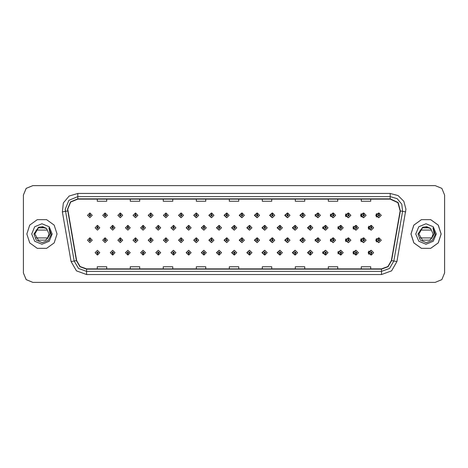 <?xml version="1.0" encoding="UTF-8"?>
<svg xmlns="http://www.w3.org/2000/svg" width="468" height="468" viewBox="0 0 468 468"><rect width="100%" height="100%" fill="white"/><g stroke="black" fill="none" stroke-linecap="round" stroke-linejoin="round"><path stroke-width="0.7" d="M107.453 215.333L105.201 212.975L107.453 215.333L105.095 217.69L102.738 215.333L104.996 212.975L105.06 214.543L104.311 215.333L105.095 216.117L105.885 215.333L105.13 214.543L105.201 212.975L102.697 215.333L105.078 217.69M122.669 215.333L120.411 212.975L122.669 215.333L120.311 217.69L117.954 215.333L120.206 212.975L120.276 214.543L119.521 215.333L120.311 216.117L121.095 215.333L120.346 214.543L120.411 212.981L117.866 215.333L120.264 217.684M135.626 212.987L133.035 215.333L135.457 217.684M150.836 212.987L148.204 215.333L150.649 217.684M166.046 212.993L163.367 215.333L165.836 217.684M181.028 212.975L178.536 215.333L181.028 217.684M196.215 212.981L193.705 215.333L196.215 217.684M211.407 212.981L208.874 215.333L211.407 217.679M226.6 212.981L224.043 215.333L226.6 217.679M241.786 212.981L239.212 215.333L241.786 217.679M256.979 212.987L254.381 215.333L256.979 217.673M272.171 212.987L269.55 215.333L272.171 217.673M287.358 212.993L284.714 215.333L287.358 217.673M302.55 212.993L299.883 215.333L302.55 217.667M317.743 212.999L315.052 215.333L317.743 217.667M332.929 212.999L330.221 215.333L332.929 217.661M348.122 213.004L345.39 215.333L348.122 217.655M363.308 213.004L360.559 215.333L363.308 217.655M378.501 213.01L375.728 215.333L378.501 217.649M234.181 250.321L231.625 252.667L234.181 255.019M234.281 255.007L234.427 253.767M218.995 250.321L216.456 252.667L218.995 255.019M219.065 255.013L219.217 253.767M203.802 250.316L201.293 252.667L203.802 255.019M201.597 252.667L203.855 255.025L201.597 252.667L203.954 250.31L206.312 252.667L204.06 255.025L203.989 253.457L204.744 252.667L203.954 251.883L203.171 252.667L203.919 253.457L203.855 255.019L204.001 253.767M188.61 250.316L186.124 252.667L188.61 255.025M186.387 252.667L188.639 255.025L186.387 252.667L188.744 250.31L191.102 252.667L188.844 255.025L188.779 253.457L189.528 252.667L188.744 251.883L187.955 252.667L188.709 253.457L188.639 255.019L188.791 253.767M158.231 250.316L155.785 252.667L158.418 255.013L158.365 253.767M173.423 250.316L170.955 252.667L173.423 255.025L173.581 253.767M112.659 250.31L110.278 252.667L112.782 255.025L112.718 253.457L113.467 252.667L112.683 251.883L111.893 252.667L112.648 253.457L112.367 252.667L112.683 252.357L112.999 252.667L112.718 253.457M127.852 250.316L125.447 252.667L127.998 255.019L127.928 253.457L128.682 252.667L127.893 251.883L127.109 252.667L127.858 253.457L127.577 252.667L127.893 252.357L128.209 252.667L127.928 253.457M143.038 250.316L140.616 252.667L143.208 255.013L143.155 253.767M249.374 250.321L246.794 252.667L249.374 255.019M264.56 250.327L261.963 252.667L264.56 255.013M279.753 250.327L277.132 252.667L279.753 255.013M294.945 250.327L292.301 252.667L294.945 255.007M310.132 250.333L307.47 252.667L310.132 255.007M325.324 250.333L322.639 252.667L325.324 255.001M340.517 250.339L337.808 252.667L340.517 255.001M355.703 250.345L352.971 252.667L355.703 254.996M370.896 250.345L368.14 252.667L370.896 254.996M97.438 253.457L97.572 255.025L97.502 253.457L98.257 252.667L97.467 251.883L96.683 252.667L97.438 253.457L97.157 252.667L97.467 252.357L97.783 252.667L97.502 253.457M226.6 237.873L224.043 240.224L226.6 242.57M211.407 237.873L208.874 240.224L211.407 242.576M196.215 237.873L193.705 240.224L196.215 242.576M150.836 237.884L148.204 240.224L150.649 242.576M135.626 237.879L133.035 240.224L135.457 242.582M122.669 240.224L120.411 237.867L122.669 240.224L120.311 242.582L117.954 240.224L120.206 237.867L120.276 239.44L119.521 240.224L120.311 241.008L121.095 240.224L120.346 239.44L120.411 237.873L117.866 240.224L120.264 242.582M107.453 240.224L105.201 237.867L107.453 240.224L105.095 242.582L102.738 240.224L104.996 237.867L105.06 239.44L104.311 240.224L105.095 241.008L105.885 240.224L105.13 239.44L105.201 237.873L102.697 240.224L105.078 242.582M181.028 237.867L178.536 240.224L181.028 242.576M166.046 237.89L163.367 240.224L165.836 242.576M241.786 237.879L239.212 240.224L241.786 242.57M256.979 237.879L254.381 240.224L256.979 242.57M272.171 237.879L269.55 240.224L272.171 242.564M287.358 237.884L284.714 240.224L287.358 242.564M302.55 237.884L299.883 240.224L302.55 242.559M317.743 237.89L315.052 240.224L317.743 242.559M332.929 237.89L330.221 240.224L332.929 242.553M348.122 237.896L345.39 240.224L348.122 242.553M363.308 237.902L360.559 240.224L363.308 242.547M378.501 237.902L375.728 240.224L378.501 242.541M234.181 225.43L231.625 227.776L234.181 230.127M218.995 225.424L216.456 227.776L218.995 230.127M203.802 225.424L201.293 227.776L203.802 230.127M188.61 225.424L186.124 227.776L188.61 230.133M160.676 227.776L158.424 225.424L160.676 227.776L158.319 230.133L155.961 227.776L158.213 225.418L158.283 226.992L157.535 227.776L158.319 228.565L159.102 227.776L158.354 226.992L158.418 225.43L155.785 227.776L158.231 230.133M175.886 227.776L173.634 225.424L175.886 227.776L173.529 230.133L171.171 227.776L173.429 225.424L173.499 226.992L172.745 227.776L173.529 228.565L174.318 227.776L173.564 226.992L173.634 225.43L170.955 227.776L173.423 230.133M115.04 227.776L112.782 225.424L115.04 227.776L112.683 230.133L110.325 227.776L112.577 225.418L112.648 226.992L111.893 227.776L112.683 228.565L113.467 227.776L112.718 226.992L112.782 225.424L110.278 227.776L112.659 230.133M130.25 227.776L127.998 225.424L130.25 227.776L127.893 230.133L125.535 227.776L127.793 225.418L127.858 226.992L127.109 227.776L127.893 228.565L128.682 227.776L127.928 226.992L127.998 225.43L125.447 227.776L127.852 230.133M145.466 227.776L143.208 225.424L145.466 227.776L143.109 230.133L140.751 227.776L143.003 225.418L143.073 226.992L142.319 227.776L143.109 228.565L143.892 227.776L143.138 226.992L143.208 225.43L140.616 227.776L143.038 230.133M249.374 225.43L246.794 227.776L249.374 230.121M264.56 225.43L261.963 227.776L264.56 230.121M279.753 225.436L277.132 227.776L279.753 230.121M294.945 225.436L292.301 227.776L294.945 230.116M310.132 225.441L307.47 227.776L310.132 230.116M325.324 225.441L322.639 227.776L325.324 230.11M340.517 225.447L337.808 227.776L340.517 230.11M355.703 225.447L352.971 227.776L355.703 230.104M370.896 225.453L368.14 227.776L370.896 230.098M181.262 213.004L181.128 214.543L180.373 215.333L181.157 216.117L181.947 215.333L181.192 214.543L181.473 215.333L181.157 215.643L180.847 215.333L181.128 214.543M196.472 213.01L196.338 214.543L195.583 215.333L196.373 216.117L197.157 215.333L196.408 214.543L196.683 215.333L196.373 215.643L196.057 215.333L196.338 214.543M89.92 214.543L89.78 212.975L89.85 214.543L89.101 215.333L89.885 216.117L90.669 215.333L89.92 214.543L90.201 215.333L89.885 215.643L89.569 215.333L89.85 214.543M196.472 237.902L196.338 239.44L195.583 240.224L196.373 241.008L197.157 240.224L196.408 239.44L196.683 240.224L196.373 240.54L196.057 240.224L196.338 239.44M181.262 237.896L181.128 239.44L180.373 240.224L181.157 241.008L181.947 240.224L181.192 239.44L181.473 240.224L181.157 240.54L180.847 240.224L181.128 239.44M89.92 239.44L89.991 237.867L89.85 239.44L89.101 240.224L89.885 241.008L90.669 240.224L89.92 239.44L90.201 240.224L89.885 240.54L89.569 240.224L89.85 239.44M219.27 225.465L219.135 226.992L218.38 227.776L219.17 228.565L219.954 227.776L219.199 226.992L219.48 227.776L219.17 228.091L218.854 227.776L219.135 226.992M204.06 225.453L203.919 226.992L203.171 227.776L203.954 228.565L204.744 227.776L203.989 226.992L204.27 227.776L203.954 228.091L203.638 227.776L203.919 226.992M188.844 225.447L188.709 226.992L187.955 227.776L188.744 228.565L189.528 227.776L188.779 226.992L189.06 227.776L188.744 228.091L188.429 227.776L188.709 226.992M249.696 225.482L249.561 226.992L248.806 227.776L249.59 228.565L250.38 227.776L249.625 226.992L249.906 227.776L249.59 228.091L249.28 227.776L249.561 226.992M97.502 226.992L97.367 225.424L97.438 226.992L96.683 227.776L97.467 228.565L98.257 227.776L97.502 226.992L97.783 227.776L97.467 228.091L97.157 227.776L97.438 226.992M26.857 234L29.741 242.869L37.282 248.35L46.607 248.35L54.148 242.869L57.032 234L54.148 225.131L46.607 219.65L37.282 219.65L29.741 225.131L26.857 234L29.741 242.869L37.282 248.35L46.607 248.35L54.148 242.869L57.032 234L54.148 225.131L46.607 219.65L37.282 219.65L29.741 225.131L26.857 234M411.003 234L413.882 242.869L421.428 248.35L430.747 248.35L438.294 242.869L441.172 234L438.294 225.131L430.747 219.65L421.428 219.65L413.882 225.131L411.003 234M67.749 209.173L70.691 202.059L77.805 199.111L390.224 199.111L397.929 202.702L400.128 210.916L391.377 260.577L387.931 266.538L381.467 268.889L86.562 268.889L80.098 266.538L76.658 260.577L67.749 209.173M67.497 209.173L76.413 260.618L79.934 266.725L86.562 269.141L381.467 269.141L388.095 266.725L391.622 260.618L400.38 210.963L398.122 202.545L390.224 198.859L77.805 198.859L70.516 201.878L67.497 209.173M62.332 211.899L63.379 202.948L69.17 196.039L77.805 193.454L390.224 193.454L398.081 195.56L403.837 201.31L405.943 209.173L396.946 261.559L391.57 270.867L381.467 274.546L86.562 274.546L76.459 270.867L71.083 261.559L62.332 211.899L65.426 211.355L65.233 209.173L68.919 200.281L77.805 196.595L390.224 196.595L397.133 198.666L401.772 204.188L402.609 211.355L393.851 261.015L389.551 268.462L381.467 271.405L86.562 271.405L78.484 268.462L74.184 261.015L65.233 209.173M444.6 195.027L441.839 188.358L435.17 185.597L32.859 185.597L26.19 188.358L23.429 195.027L23.429 272.973L26.19 279.642L32.859 282.403L435.17 282.403L441.839 279.642L444.6 272.973L444.6 195.027M229.302 199.111L229.302 201.24L238.733 201.24L238.733 199.111M196.297 199.111L196.297 201.24L205.727 201.24L205.727 199.111M163.297 199.111L163.297 201.24L172.727 201.24L172.727 199.111M130.297 199.111L130.297 201.24L139.721 201.24L139.721 199.111M97.291 199.111L97.291 201.24L106.722 201.24L106.722 199.111M262.302 199.111L262.302 201.24L271.732 201.24L271.732 199.111M295.308 199.111L295.308 201.24L304.732 201.24L304.732 199.111M328.308 199.111L328.308 201.24L337.738 201.24L337.738 199.111M361.308 199.111L361.308 201.24L370.738 201.24L370.738 199.111M238.733 268.889L238.733 266.76L229.302 266.76L229.302 268.889M205.727 268.889L205.727 266.76L196.297 266.76L196.297 268.889M172.727 268.889L172.727 266.76L163.297 266.76L163.297 268.889M139.721 268.889L139.721 266.76L130.297 266.76L130.297 268.889M106.722 268.889L106.722 266.76L97.291 266.76L97.291 268.889M271.732 268.889L271.732 266.76L262.302 266.76L262.302 268.889M304.732 268.889L304.732 266.76L295.308 266.76L295.308 268.889M337.738 268.889L337.738 266.76L328.308 266.76L328.308 268.889M370.738 268.889L370.738 266.76L361.308 266.76L361.308 268.889M435.141 185.597L32.83 185.597L26.161 188.358L23.4 195.027L23.4 272.973L26.161 279.642L32.83 282.403L435.141 282.403M99.824 227.776L97.572 225.424L99.824 227.776L97.467 230.133L95.109 227.776L97.367 225.424M92.243 240.224L89.991 237.867L92.243 240.224L89.885 242.582L87.528 240.224L89.78 237.867M95.109 252.667L97.367 255.025L95.109 252.667L97.467 250.31L99.824 252.667L97.572 255.025M92.243 215.333L89.991 212.975L92.243 215.333L89.885 217.69L87.528 215.333L89.78 212.975M45.495 240.154L47.865 237.931L36.024 237.931M47.327 238.639L45.495 240.154L38.394 240.154L34.837 234L38.394 227.846L45.495 227.846L46.607 228.641L42.793 226.711L38.557 227.22L33.924 234L36.211 240.078L42.173 242.664L48.262 240.359L51.193 234.532L48.883 227.857L50.111 234L47.414 238.534L45.495 240.154L38.394 240.154L34.837 234L38.394 240.154L45.495 240.154L47.414 238.534L45.495 240.154L38.394 240.154L34.837 234L38.394 240.154L45.495 240.154L47.414 238.534L45.817 239.955L47.414 238.534L49.046 234L46.607 228.641L41.33 226.921M34.837 234L38.394 240.154L45.495 240.154L47.256 238.721L45.864 239.926M31.695 234L34.696 241.248L41.944 244.249L49.193 241.248L52.194 234L49.193 226.752L41.944 223.751L34.696 226.752L31.695 234M36.024 230.069L47.186 230.069M48.953 227.939L51.205 234.269L48.953 227.939M441.113 234L438.229 225.131L430.689 219.65L421.364 219.65L413.817 225.131L410.939 234L413.817 242.869L421.364 248.35L430.689 248.35L438.229 242.869L441.113 234M429.577 240.154L431.946 237.931L420.106 237.931M431.408 238.639L430.478 239.534M418.918 234L422.469 227.846L429.577 227.846L430.689 228.641L426.875 226.711L422.639 227.22L418 234L420.293 240.078L426.254 242.664L432.344 240.359L435.275 234.532L432.964 227.857L434.187 234L431.496 238.534L429.577 240.154L422.469 240.154L418.918 234L422.469 240.154L429.577 240.154L431.496 238.534L429.952 239.92M429.934 239.932L431.496 238.534L433.128 234L430.689 228.641L425.412 226.921M415.777 234L418.778 241.248L426.026 244.249L433.269 241.248L436.275 234L433.269 226.752L426.026 223.751L418.778 226.752L415.777 234M420.106 230.069L431.268 230.069M433.035 227.939L435.287 234.269L433.035 227.939M112.718 226.992L112.999 227.776L112.683 228.091L112.367 227.776L112.648 226.992M127.928 226.992L128.209 227.776L127.893 228.091L127.577 227.776L127.858 226.992M143.138 226.992L143.419 227.776L143.109 228.091L142.793 227.776L143.073 226.992M158.354 226.992L158.634 227.776L158.319 228.091L158.003 227.776L158.283 226.992M112.648 253.457L112.577 255.025L110.325 252.667L112.683 250.31L115.04 252.667L112.782 255.025M112.577 255.025L110.325 252.667M127.858 253.457L127.793 255.025L125.535 252.667L127.893 250.31L130.25 252.667L127.998 255.025M127.793 255.025L125.535 252.667M143.073 253.457L143.003 255.025L140.751 252.667L143.109 250.31L145.466 252.667L143.208 255.025L143.138 253.457L143.892 252.667L143.109 251.883L142.319 252.667L143.073 253.457L142.793 252.667L143.109 252.357L143.419 252.667L143.138 253.457M143.003 255.025L140.751 252.667M158.283 253.457L158.213 255.025L155.961 252.667L158.319 250.31L160.676 252.667L158.424 255.025L158.354 253.457L159.102 252.667L158.319 251.883L157.535 252.667L158.283 253.457L158.003 252.667L158.319 252.357L158.634 252.667L158.354 253.457M158.213 255.025L155.961 252.667M105.13 239.44L105.411 240.224L105.095 240.54L104.785 240.224L105.06 239.44M120.346 239.44L120.621 240.224L120.311 240.54L119.995 240.224L120.276 239.44M135.556 239.44L135.626 237.867L137.879 240.224L135.521 242.582L133.164 240.224L135.422 237.867L135.486 239.44L134.737 240.224L135.521 241.008L136.305 240.224L135.556 239.44L135.837 240.224L135.521 240.54L135.205 240.224L135.486 239.44M150.766 239.44L150.836 237.867L153.094 240.224L150.737 242.582L148.379 240.224L150.632 237.867L150.702 239.44L149.947 240.224L150.737 241.008L151.521 240.224L150.766 239.44L151.047 240.224L150.737 240.54L150.421 240.224L150.702 239.44M105.13 214.543L105.411 215.333L105.095 215.643L104.785 215.333L105.06 214.543M120.346 214.543L120.621 215.333L120.311 215.643L119.995 215.333L120.276 214.543M135.556 214.543L135.626 212.975L137.879 215.333L135.521 217.69L133.164 215.333L135.422 212.975L135.486 214.543L134.737 215.333L135.521 216.117L136.305 215.333L135.556 214.543L135.837 215.333L135.521 215.643L135.205 215.333L135.486 214.543M150.766 214.543L150.836 212.975L153.094 215.333L150.737 217.69L148.379 215.333L150.632 212.975L150.702 214.543L149.947 215.333L150.737 216.117L151.521 215.333L150.766 214.543L151.047 215.333L150.737 215.643L150.421 215.333L150.702 214.543M165.982 214.543L166.052 212.975L168.304 215.333L165.947 217.69L163.589 215.333L165.842 212.975L165.912 214.543L165.163 215.333L165.947 216.117L166.731 215.333L165.982 214.543L166.263 215.333L165.947 215.643L165.631 215.333L165.912 214.543M181.192 214.543L181.262 212.975L183.514 215.333L181.157 217.69L178.799 215.333L181.057 212.975M196.408 214.543L196.472 212.975L198.73 215.333L196.373 217.69L194.015 215.333L196.267 212.975M211.618 214.543L211.688 212.975L213.94 215.333L211.583 217.69L209.225 215.333L211.483 212.975L211.548 214.543L210.799 215.333L211.583 216.117L212.367 215.333L211.618 214.543L211.899 215.333L211.583 215.643L211.267 215.333L211.548 214.543M226.828 214.543L226.898 212.975L229.156 215.333L226.799 217.69L224.441 215.333L226.693 212.975L226.764 214.543L226.009 215.333L226.799 216.117L227.583 215.333L226.828 214.543L227.109 215.333L226.799 215.643L226.483 215.333L226.764 214.543M242.044 214.543L242.114 212.975L244.366 215.333L242.009 217.69L239.651 215.333L241.903 212.975L241.974 214.543L241.225 215.333L242.009 216.117L242.793 215.333L242.044 214.543L242.325 215.333L242.009 215.643L241.693 215.333L241.974 214.543M257.254 214.543L257.324 212.975L259.576 215.333L257.219 217.69L254.861 215.333L257.119 212.975L257.189 214.543L256.435 215.333L257.219 216.117L258.008 215.333L257.254 214.543L257.535 215.333L257.219 215.643L256.909 215.333L257.189 214.543M272.47 214.543L272.534 212.975L274.792 215.333L272.434 217.69L270.077 215.333L272.329 212.975L272.399 214.543L271.645 215.333L272.434 216.117L273.218 215.333L272.47 214.543L272.75 215.333L272.434 215.643L272.119 215.333L272.399 214.543M287.68 214.543L287.75 212.975L290.002 215.333L287.644 217.69L285.287 215.333L287.545 212.975L287.609 214.543L286.861 215.333L287.644 216.117L288.428 215.333L287.68 214.543L287.96 215.333L287.644 215.643L287.329 215.333L287.609 214.543M302.89 214.543L302.96 212.975L305.218 215.333L302.86 217.69L300.503 215.333L302.755 212.975L302.825 214.543L302.071 215.333L302.86 216.117L303.644 215.333L302.89 214.543L303.17 215.333L302.86 215.643L302.544 215.333L302.825 214.543M318.105 214.543L318.176 212.975L320.428 215.333L318.07 217.69L315.713 215.333L317.965 212.975L318.035 214.543L317.286 215.333L318.07 216.117L318.854 215.333L318.105 214.543L318.386 215.333L318.07 215.643L317.754 215.333L318.035 214.543M333.315 214.543L333.386 212.975L335.638 215.333L333.28 217.69L330.923 215.333L333.181 212.975L333.251 214.543L332.496 215.333L333.28 216.117L334.07 215.333L333.315 214.543L333.596 215.333L333.28 215.643L332.97 215.333L333.251 214.543M348.531 214.543L348.596 212.975L350.854 215.333L348.496 217.69L346.139 215.333L348.391 212.975L348.461 214.543L347.706 215.333L348.496 216.117L349.28 215.333L348.531 214.543L348.812 215.333L348.496 215.643L348.18 215.333L348.461 214.543M363.741 214.543L363.811 212.975L366.064 215.333L363.706 217.69L361.349 215.333L363.607 212.975L363.671 214.543L362.922 215.333L363.706 216.117L364.496 215.333L363.741 214.543L364.022 215.333L363.706 215.643L363.39 215.333L363.671 214.543M378.951 214.543L379.021 212.975L381.28 215.333L378.922 217.69L376.565 215.333L378.817 212.975L378.887 214.543L378.132 215.333L378.922 216.117L379.706 215.333L378.951 214.543L379.232 215.333L378.922 215.643L378.606 215.333L378.887 214.543M173.564 226.992L173.844 227.776L173.529 228.091L173.219 227.776L173.499 226.992M188.779 226.992L188.844 225.424L191.102 227.776L188.744 230.133L186.387 227.776L188.639 225.424M203.989 226.992L204.06 225.424L206.312 227.776L203.954 230.133L201.597 227.776L203.855 225.424M219.199 226.992L219.27 225.424L221.528 227.776L219.17 230.133L216.813 227.776L219.065 225.424M165.982 239.44L166.052 237.867L168.304 240.224L165.947 242.582L163.589 240.224L165.842 237.867L165.912 239.44L165.163 240.224L165.947 241.008L166.731 240.224L165.982 239.44L166.263 240.224L165.947 240.54L165.631 240.224L165.912 239.44M181.192 239.44L181.262 237.867L183.514 240.224L181.157 242.582L178.799 240.224L181.057 237.867M196.408 239.44L196.472 237.867L198.73 240.224L196.373 242.582L194.015 240.224L196.267 237.867M211.618 239.44L211.688 237.867L213.94 240.224L211.583 242.582L209.225 240.224L211.483 237.867L211.548 239.44L210.799 240.224L211.583 241.008L212.367 240.224L211.618 239.44L211.899 240.224L211.583 240.54L211.267 240.224L211.548 239.44M173.499 253.457L173.429 255.025L171.171 252.667L173.529 250.31L175.886 252.667L173.634 255.025L173.564 253.457L174.318 252.667L173.529 251.883L172.745 252.667L173.499 253.457L173.219 252.667L173.529 252.357L173.844 252.667L173.564 253.457M188.709 253.457L188.429 252.667L188.744 252.357L189.06 252.667L188.779 253.457M203.919 253.457L203.638 252.667L203.954 252.357L204.27 252.667L203.989 253.457M234.415 226.992L234.486 225.424L236.738 227.776L234.38 230.133L232.023 227.776L234.275 225.424L234.345 226.992L233.596 227.776L234.38 228.565L235.164 227.776L234.415 226.992L234.696 227.776L234.38 228.091L234.064 227.776L234.345 226.992M249.625 226.992L249.696 225.424L251.948 227.776L249.59 230.133L247.233 227.776L249.491 225.424M264.841 226.992L264.906 225.424L267.164 227.776L264.806 230.133L262.449 227.776L264.701 225.424L264.771 226.992L264.016 227.776L264.806 228.565L265.59 227.776L264.841 226.992L265.122 227.776L264.806 228.091L264.49 227.776L264.771 226.992M280.051 226.992L280.121 225.424L282.374 227.776L280.016 230.133L277.659 227.776L279.917 225.424L279.981 226.992L279.232 227.776L280.016 228.565L280.806 227.776L280.051 226.992L280.332 227.776L280.016 228.091L279.7 227.776L279.981 226.992M295.261 226.992L295.331 225.424L297.589 227.776L295.232 230.133L292.874 227.776L295.127 225.424L295.197 226.992L294.442 227.776L295.232 228.565L296.016 227.776L295.261 226.992L295.542 227.776L295.232 228.091L294.916 227.776L295.197 226.992M310.477 226.992L310.547 225.424L312.8 227.776L310.442 230.133L308.084 227.776L310.337 225.424L310.407 226.992L309.658 227.776L310.442 228.565L311.226 227.776L310.477 226.992L310.758 227.776L310.442 228.091L310.126 227.776L310.407 226.992M226.828 239.44L226.898 237.867L229.156 240.224L226.799 242.582L224.441 240.224L226.693 237.867L226.764 239.44L226.009 240.224L226.799 241.008L227.583 240.224L226.828 239.44L227.109 240.224L226.799 240.54L226.483 240.224L226.764 239.44M242.044 239.44L242.114 237.867L244.366 240.224L242.009 242.582L239.651 240.224L241.903 237.867L241.974 239.44L241.225 240.224L242.009 241.008L242.793 240.224L242.044 239.44L242.325 240.224L242.009 240.54L241.693 240.224L241.974 239.44M257.254 239.44L257.324 237.867L259.576 240.224L257.219 242.582L254.861 240.224L257.119 237.867L257.189 239.44L256.435 240.224L257.219 241.008L258.008 240.224L257.254 239.44L257.535 240.224L257.219 240.54L256.909 240.224L257.189 239.44M272.47 239.44L272.534 237.867L274.792 240.224L272.434 242.582L270.077 240.224L272.329 237.867L272.399 239.44L271.645 240.224L272.434 241.008L273.218 240.224L272.47 239.44L272.75 240.224L272.434 240.54L272.119 240.224L272.399 239.44M287.68 239.44L287.75 237.867L290.002 240.224L287.644 242.582L285.287 240.224L287.545 237.867L287.609 239.44L286.861 240.224L287.644 241.008L288.428 240.224L287.68 239.44L287.96 240.224L287.644 240.54L287.329 240.224L287.609 239.44M302.89 239.44L302.96 237.867L305.218 240.224L302.86 242.582L300.503 240.224L302.755 237.867L302.825 239.44L302.071 240.224L302.86 241.008L303.644 240.224L302.89 239.44L303.17 240.224L302.86 240.54L302.544 240.224L302.825 239.44M219.135 253.457L219.065 255.025L216.813 252.667L219.17 250.31L221.528 252.667L219.27 255.025L219.199 253.457L219.954 252.667L219.17 251.883L218.38 252.667L219.135 253.457L218.854 252.667L219.17 252.357L219.48 252.667L219.199 253.457M234.345 253.457L234.275 255.025L232.023 252.667L234.38 250.31L236.738 252.667L234.486 255.025L234.415 253.457L235.164 252.667L234.38 251.883L233.596 252.667L234.345 253.457L234.064 252.667L234.38 252.357L234.696 252.667L234.415 253.457M249.561 253.457L249.491 255.025L247.233 252.667L249.59 250.31L251.948 252.667L249.696 255.025L249.625 253.457L250.38 252.667L249.59 251.883L248.806 252.667L249.561 253.457L249.28 252.667L249.59 252.357L249.906 252.667L249.625 253.457M264.771 253.457L264.701 255.025L262.449 252.667L264.806 250.31L267.164 252.667L264.906 255.025L264.841 253.457L265.59 252.667L264.806 251.883L264.016 252.667L264.771 253.457L264.49 252.667L264.806 252.357L265.122 252.667L264.841 253.457M279.981 253.457L279.917 255.025L277.659 252.667L280.016 250.31L282.374 252.667L280.121 255.025L280.051 253.457L280.806 252.667L280.016 251.883L279.232 252.667L279.981 253.457L279.7 252.667L280.016 252.357L280.332 252.667L280.051 253.457M295.197 253.457L295.127 255.025L292.874 252.667L295.232 250.31L297.589 252.667L295.331 255.025L295.261 253.457L296.016 252.667L295.232 251.883L294.442 252.667L295.197 253.457L294.916 252.667L295.232 252.357L295.542 252.667L295.261 253.457M325.687 226.992L325.757 225.424L328.01 227.776L325.652 230.133L323.294 227.776L325.552 225.424L325.623 226.992L324.868 227.776L325.652 228.565L326.442 227.776L325.687 226.992L325.968 227.776L325.652 228.091L325.342 227.776L325.623 226.992M340.903 226.992L340.967 225.424L343.225 227.776L340.868 230.133L338.51 227.776L340.762 225.424L340.833 226.992L340.084 227.776L340.868 228.565L341.652 227.776L340.903 226.992L341.184 227.776L340.868 228.091L340.552 227.776L340.833 226.992M356.113 226.992L356.183 225.424L358.435 227.776L356.078 230.133L353.72 227.776L355.978 225.424L356.043 226.992L355.294 227.776L356.078 228.565L356.868 227.776L356.113 226.992L356.394 227.776L356.078 228.091L355.768 227.776L356.043 226.992M371.323 226.992L371.393 225.424L373.651 227.776L371.294 230.133L368.936 227.776L371.188 225.424L371.259 226.992L370.504 227.776L371.294 228.565L372.078 227.776L371.323 226.992L371.604 227.776L371.294 228.091L370.978 227.776L371.259 226.992M318.105 239.44L318.176 237.867L320.428 240.224L318.07 242.582L315.713 240.224L317.965 237.867L318.035 239.44L317.286 240.224L318.07 241.008L318.854 240.224L318.105 239.44L318.386 240.224L318.07 240.54L317.754 240.224L318.035 239.44M333.315 239.44L333.386 237.867L335.638 240.224L333.28 242.582L330.923 240.224L333.181 237.867L333.251 239.44L332.496 240.224L333.28 241.008L334.07 240.224L333.315 239.44L333.596 240.224L333.28 240.54L332.97 240.224L333.251 239.44M348.531 239.44L348.596 237.867L350.854 240.224L348.496 242.582L346.139 240.224L348.391 237.867L348.461 239.44L347.706 240.224L348.496 241.008L349.28 240.224L348.531 239.44L348.812 240.224L348.496 240.54L348.18 240.224L348.461 239.44M363.741 239.44L363.811 237.867L366.064 240.224L363.706 242.582L361.349 240.224L363.607 237.867L363.671 239.44L362.922 240.224L363.706 241.008L364.496 240.224L363.741 239.44L364.022 240.224L363.706 240.54L363.39 240.224L363.671 239.44M378.951 239.44L379.021 237.867L381.28 240.224L378.922 242.582L376.565 240.224L378.817 237.867L378.887 239.44L378.132 240.224L378.922 241.008L379.706 240.224L378.951 239.44L379.232 240.224L378.922 240.54L378.606 240.224L378.887 239.44M310.407 253.457L310.337 255.025L308.084 252.667L310.442 250.31L312.8 252.667L310.547 255.025L310.477 253.457L311.226 252.667L310.442 251.883L309.658 252.667L310.407 253.457L310.126 252.667L310.442 252.357L310.758 252.667L310.477 253.457M325.623 253.457L325.552 255.025L323.294 252.667L325.652 250.31L328.01 252.667L325.757 255.025L325.687 253.457L326.442 252.667L325.652 251.883L324.868 252.667L325.623 253.457L325.342 252.667L325.652 252.357L325.968 252.667L325.687 253.457M340.833 253.457L340.762 255.025L338.51 252.667L340.868 250.31L343.225 252.667L340.967 255.025L340.903 253.457L341.652 252.667L340.868 251.883L340.084 252.667L340.833 253.457L340.552 252.667L340.868 252.357L341.184 252.667L340.903 253.457M356.043 253.457L355.978 255.025L353.72 252.667L356.078 250.31L358.435 252.667L356.183 255.025L356.113 253.457L356.868 252.667L356.078 251.883L355.294 252.667L356.043 253.457L355.768 252.667L356.078 252.357L356.394 252.667L356.113 253.457M371.259 253.457L371.188 255.025L368.936 252.667L371.294 250.31L373.651 252.667L371.393 255.025L371.323 253.457L372.078 252.667L371.294 251.883L370.504 252.667L371.259 253.457L370.978 252.667L371.294 252.357L371.604 252.667L371.323 253.457M390.224 193.454L390.224 198.859M65.426 211.355L67.655 210.963M86.562 274.546L86.562 269.141M381.467 269.141L381.467 274.546M391.622 260.618L396.946 261.559M71.083 261.559L76.413 260.618M400.38 210.963L405.703 211.899M77.805 193.454L77.805 198.859M135.626 237.867L137.879 240.224M150.836 237.867L153.094 240.224M135.626 212.975L137.879 215.333M150.836 212.975L153.094 215.333M166.052 212.975L168.304 215.333M181.262 212.975L183.514 215.333M196.472 212.975L198.73 215.333M211.688 212.975L213.94 215.333M226.898 212.975L229.156 215.333M242.114 212.975L244.366 215.333M257.324 212.975L259.576 215.333M272.534 212.975L274.792 215.333M287.75 212.975L290.002 215.333M302.96 212.975L305.218 215.333M315.198 216.14L315.198 214.519M318.176 212.975L320.428 215.333M330.543 216.52L330.543 214.139M333.386 212.975L335.638 215.333M345.875 216.766L345.507 215.333L345.875 213.894M348.596 212.975L350.854 215.333M361.191 216.936L360.723 215.333L361.191 213.724M363.811 212.975L366.064 215.333M376.494 217.07L375.933 215.333L376.494 213.589M379.021 212.975L381.28 215.333M188.844 225.424L191.102 227.776M204.06 225.424L206.312 227.776M219.27 225.424L221.528 227.776M166.052 237.867L168.304 240.224M181.262 237.867L183.514 240.224M196.472 237.867L198.73 240.224M211.688 237.867L213.94 240.224M173.429 255.025L171.171 252.667M234.486 225.424L236.738 227.776M249.696 225.424L251.948 227.776M264.906 225.424L267.164 227.776M280.121 225.424L282.374 227.776M295.331 225.424L297.589 227.776M310.547 225.424L312.8 227.776M226.898 237.867L229.156 240.224M242.114 237.867L244.366 240.224M257.324 237.867L259.576 240.224M272.534 237.867L274.792 240.224M287.75 237.867L290.002 240.224M302.96 237.867L305.218 240.224M219.065 255.025L216.813 252.667M234.275 255.025L232.023 252.667M249.491 255.025L247.233 252.667M264.701 255.025L262.449 252.667M279.917 255.025L277.659 252.667M295.127 255.025L292.874 252.667M322.78 228.583L322.78 226.968M325.757 225.424L328.01 227.776M338.13 228.969L338.13 226.582M340.967 225.424L343.225 227.776M353.463 229.209L353.094 227.776L353.463 226.342M356.183 225.424L358.435 227.776M368.772 229.384L368.304 227.776L368.772 226.167M371.393 225.424L373.651 227.776M315.198 241.032L315.198 239.417M318.176 237.867L320.428 240.224M330.543 241.418L330.543 239.031M333.386 237.867L335.638 240.224M345.875 241.658L345.507 240.224L345.875 238.791M348.596 237.867L350.854 240.224M361.191 241.833L360.723 240.224L361.191 238.616M363.811 237.867L366.064 240.224M376.494 241.962L375.933 240.224L376.494 238.481M379.021 237.867L381.28 240.224M310.337 255.025L308.084 252.667M322.78 253.48L322.78 251.86M325.552 255.025L323.294 252.667M338.13 253.861L338.13 251.48M340.762 255.025L338.51 252.667M353.463 254.106L353.094 252.667L353.463 251.234M355.978 255.025L353.72 252.667M368.772 254.276L368.304 252.667L368.772 251.064M371.188 255.025L368.936 252.667"/></g></svg>

